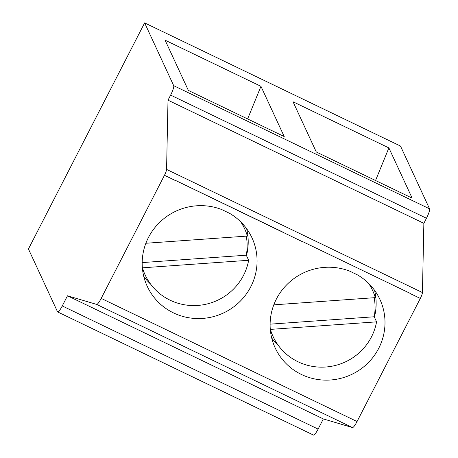 <?xml version="1.0" encoding="UTF-8"?>
<svg xmlns="http://www.w3.org/2000/svg" width="458" height="458" viewBox="0 0 458 458"><rect width="100%" height="100%" fill="white"/><g stroke="black" fill="none" stroke-linecap="round" stroke-linejoin="round"><path stroke-width="0.69" d="M400.487 146.05L429.558 208.837A8.656 1.54 115.7 0 1 426.472 218.248L423.862 223.332L422.431 292.559A5.771 1.03 115.7 0 1 420.312 298.439L357.045 421.537A8.656 1.54 115.7 0 1 352.505 427.56L323.337 418.933L318.115 429.094A8.656 1.54 115.7 0 1 313.53 435.1L57.674 311.95A8.656 1.54 -64.3 0 0 62.259 305.944L67.481 295.782L96.649 304.41A8.656 1.54 -64.3 0 0 101.195 298.387L164.462 175.288A5.771 1.03 -64.3 0 0 166.575 169.408L168.006 100.182L170.622 95.098A8.656 1.54 -64.3 0 0 173.708 85.686L144.631 22.9L400.487 146.05M144.631 22.9L28.442 248.986L57.513 311.772A8.656 1.54 -64.3 0 0 57.674 311.95M145.873 243.267L247.372 236.065A54.828 53.38 -24.8 0 0 244.675 228.903A54.828 53.38 -24.8 0 0 240.673 221.786M246.255 236.145A54.828 53.38 -24.8 0 1 246.295 255.198L142.186 262.589M246.295 255.198L248.648 260.281A54.828 53.38 -24.8 0 1 201.646 305.022A54.828 53.38 -24.8 0 1 145.169 274.977A54.828 53.38 -24.8 0 1 142.472 267.815L142.346 267.546M247.618 118.937L260.951 86.322L165.103 40.19L188.358 90.415L284.212 136.553L260.951 86.322L284.206 136.547M412.137 198.125L388.876 147.9L293.028 101.762L316.283 151.987L412.137 198.125L388.876 147.9L375.543 180.515M229.555 213.319L221.769 209.575A57.714 56.191 155.2 0 0 158.445 223.578A57.714 56.191 155.2 0 0 147.258 286.359A57.714 56.191 155.2 0 0 223.235 313.095A57.714 56.191 155.2 0 0 251.997 237.857A57.714 56.191 155.2 0 0 229.555 213.319M357.48 274.897L349.694 271.147A57.714 56.191 155.2 0 0 286.37 285.151A57.714 56.191 155.2 0 0 275.184 347.931A57.714 56.191 155.2 0 0 351.166 374.667A57.714 56.191 155.2 0 0 379.928 299.429A57.714 56.191 155.2 0 0 357.48 274.897M410.156 293.366L410.082 293.509A5.771 1.03 115.7 0 0 410.156 293.366L302.698 241.641L410.156 293.366M302.624 241.79L302.698 241.641A5.771 1.03 -64.3 0 1 302.624 241.79L174.767 180.063A5.771 1.03 -64.3 0 1 174.693 180.212L174.767 180.068M282.151 231.937A5.771 1.03 115.7 0 0 282.225 231.788L174.767 180.063M168.006 100.182L423.862 223.332M323.337 418.933L67.481 295.782M248.648 260.281L142.472 267.815M143.755 276.357A57.714 56.191 155.2 0 0 150.63 284.16M246.484 255.604A57.714 56.191 155.2 0 0 246.639 228.719M271.68 337.935A57.714 56.191 155.2 0 0 278.556 345.738M374.409 317.182A57.714 56.191 155.2 0 0 374.564 290.292M368.598 283.365A54.828 53.38 -24.8 0 1 372.6 290.475A54.828 53.38 -24.8 0 1 375.297 297.637L273.798 304.845M374.18 297.717A54.828 53.38 -24.8 0 1 374.22 316.77L376.573 321.854A54.828 53.38 -24.8 0 1 329.571 366.6A54.828 53.38 -24.8 0 1 273.094 336.556A54.828 53.38 -24.8 0 1 270.397 329.394L270.272 329.119M376.573 321.854L270.397 329.394M374.22 316.77L270.111 324.161M173.708 85.686L429.558 208.837M170.622 95.098L426.472 218.248M420.312 298.439L410.082 293.509M174.693 180.212L164.462 175.288M101.195 298.387L357.045 421.537M166.575 169.408L422.431 292.559M96.649 304.41L352.505 427.56M318.115 429.094L62.259 305.944M142.501 269.224L145.169 274.977M242.007 223.149L244.675 228.903M270.432 330.796L273.094 336.556M369.932 284.721L372.6 290.475"/></g></svg>
